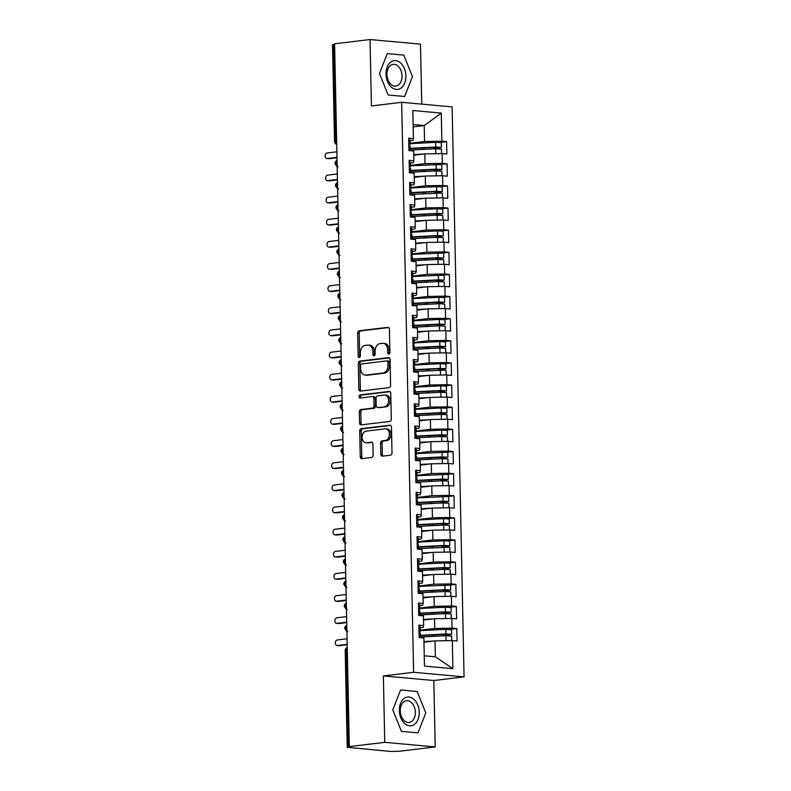 <?xml version="1.0" encoding="UTF-8"?>
<svg xmlns="http://www.w3.org/2000/svg" width="791" height="791" viewBox="0 0 791 791"><rect width="100%" height="100%" fill="white"/><g stroke="black" fill="none" stroke-linecap="round" stroke-linejoin="round"><path stroke-width="1.19" d="M388.826 354.061A1.533 1.107 -84.8 0 0 389.904 352.41L389.419 329.323A2.185 1.582 -84.8 0 0 388.035 327.336A2.185 1.582 -84.8 0 0 387.788 327.336L359.213 330.786A2.185 1.582 -84.8 0 0 357.67 333.149L358.155 356.237A1.533 1.107 -84.8 0 0 360.37 355.96L360.31 352.974A6.99 5.062 -84.8 0 1 365.244 345.41L367.627 345.123A6.99 5.062 -84.8 0 1 368.408 345.113A6.99 5.062 -84.8 0 1 372.858 351.461L372.917 354.457A1.533 1.107 -84.8 0 0 375.142 354.19L375.072 351.194A6.99 5.062 -84.8 0 1 380.016 343.63L382.399 343.343A6.99 5.062 -84.8 0 1 383.17 343.334A6.99 5.062 -84.8 0 1 387.62 349.691L387.679 352.677A1.533 1.107 -84.8 0 0 388.826 354.061M380.817 454.192A2.185 1.582 -84.8 0 0 382.201 456.17A2.185 1.582 -84.8 0 0 382.449 456.17L390.467 455.201A2.185 1.582 -84.8 0 0 392.01 452.838L391.476 427.199A2.185 1.582 -84.8 0 0 390.082 425.212A2.185 1.582 -84.8 0 0 389.844 425.222L361.26 428.663A2.185 1.582 -84.8 0 0 359.717 431.026L360.251 456.664A2.185 1.582 -84.8 0 0 361.645 458.651A2.185 1.582 -84.8 0 0 361.882 458.642L371.572 457.475A2.185 1.582 -84.8 0 0 373.115 455.112L372.887 444.147A2.185 1.582 -84.8 0 0 371.493 442.159A2.185 1.582 -84.8 0 0 371.256 442.159L366.451 442.742A5.844 4.232 -84.8 0 1 365.798 442.752A5.844 4.232 -84.8 0 1 362.08 436.998A5.844 4.232 -84.8 0 1 366.203 431.115L385.019 428.851A5.844 4.232 -84.8 0 1 385.672 428.841A5.844 4.232 -84.8 0 1 389.39 434.595A5.844 4.232 -84.8 0 1 385.266 440.478L382.132 440.854A2.185 1.582 -84.8 0 0 380.59 443.217L380.817 454.192L382.35 454.331A2.185 1.582 -84.8 0 0 383.141 456.091M421.741 104.135L420.486 44.138L370.03 39.55L334.603 43.821L349.325 746.605L350.858 746.744L347.219 747.337L390.952 751.45L399.781 751.193L435.208 746.922L433.824 680.517L464.07 676.878L413.614 672.291L383.358 675.929L384.752 742.334L349.325 746.605M370.03 39.55L371.424 105.954L401.67 102.306L413.614 672.291M389.053 387.63A2.185 1.582 -84.8 0 0 390.596 385.266L390.062 359.628A2.185 1.582 -84.8 0 0 388.668 357.641A2.185 1.582 -84.8 0 0 388.421 357.651L359.846 361.091A2.185 1.582 -84.8 0 0 358.303 363.455L358.837 389.093A2.185 1.582 -84.8 0 0 360.231 391.08A2.185 1.582 -84.8 0 0 360.469 391.08L389.053 387.63M390.764 393.414L391.298 419.052A2.185 1.582 -84.8 0 1 389.755 421.415L361.18 424.866A2.185 1.582 -84.8 0 1 360.933 424.866A2.185 1.582 -84.8 0 1 359.549 422.878L359.312 411.903A2.185 1.582 -84.8 0 1 360.854 409.54L372.452 408.146A2.185 1.582 -84.8 0 0 373.995 405.783L373.836 398.506A2.185 1.582 -84.8 0 0 372.452 396.518A2.185 1.582 -84.8 0 0 372.205 396.518L360.142 397.982A1.533 1.107 -84.8 0 1 360.073 394.936L389.132 391.436A2.185 1.582 -84.8 0 1 389.38 391.426A2.185 1.582 -84.8 0 1 390.764 393.414M464.07 676.878L452.126 106.904L401.67 102.306M413.169 126.906L424.223 125.571L441.269 113.093L412.833 110.503L413.416 138.613L408.68 138.188L408.937 150.577L413.683 151.012L413.881 160.751L409.145 160.326L409.402 172.715L414.138 173.15L414.346 182.889L409.609 182.454L409.867 194.853L414.603 195.278L414.81 205.017L410.074 204.592L410.331 216.991L415.067 217.416L415.275 227.155L410.529 226.73L410.796 239.119L415.532 239.554L415.74 249.294L410.994 248.858L411.261 261.257L415.997 261.692L416.204 271.432L411.458 270.997L411.725 283.396L416.462 283.821L416.669 293.56L411.923 293.135L412.18 305.524L416.926 305.959L417.124 315.698L412.388 315.263L412.645 327.662L417.391 328.097L417.589 337.836L412.853 337.401L413.11 349.8L417.856 350.225L418.053 359.964L413.317 359.539L413.574 371.928L418.31 372.363L418.518 382.102L413.782 381.667L414.039 394.066L418.775 394.501L418.983 404.241L414.247 403.805L414.504 416.204L419.24 416.63L419.448 426.369L414.711 425.944L414.968 438.333L419.705 438.768L419.912 448.507L415.166 448.072L415.433 460.471L420.169 460.906L420.377 470.645L415.631 470.21L415.898 482.609L420.634 483.034L420.842 492.773L416.096 492.348L416.353 504.737L421.099 505.172L421.296 514.911L416.56 514.476L416.817 526.875L421.563 527.31L421.761 537.049L417.025 536.614L417.282 549.013L422.028 549.438L422.226 559.178L417.49 558.753L417.747 571.142L422.493 571.577L422.691 581.316L417.955 580.891L418.212 593.28L422.948 593.715L423.155 603.454L418.419 603.019L418.676 615.418L423.412 615.843L423.62 625.582L418.884 625.157L419.141 637.556L423.877 637.981L424.47 666.091L452.907 668.682L452.323 640.572L435.01 640.878L423.966 642.203M441.269 113.093L441.862 141.203L424.549 141.51L410.035 143.26M440.231 142.4L446.599 141.638L441.862 141.203M446.599 141.638L446.856 154.027L442.12 153.602L442.327 163.341L425.014 163.648L410.499 165.398M440.686 164.538L447.063 163.767L442.327 163.341M447.063 163.767L447.32 176.166L442.584 175.731L442.792 185.47L425.479 185.776L410.964 187.526M441.151 186.676L447.528 185.905L442.792 185.47M447.528 185.905L447.785 198.304L443.049 197.869L443.247 207.608L425.944 207.914L411.429 209.664M441.615 208.804L447.993 208.043L443.247 207.608M447.993 208.043L448.25 220.432L443.514 220.007L443.711 229.746L426.408 230.052L411.893 231.803M442.08 230.942L448.457 230.171L443.711 229.746M448.457 230.171L448.715 242.57L443.978 242.135L444.176 251.874L426.873 252.191L412.358 253.931M442.545 253.08L448.922 252.309L444.176 251.874M448.922 252.309L449.179 264.708L444.433 264.273L444.641 274.012L427.338 274.319L412.823 276.069M443.009 275.209L449.377 274.447L444.641 274.012M449.377 274.447L449.644 286.836L444.898 286.411L445.106 296.15L427.802 296.457L413.278 298.207M443.474 297.347L449.842 296.576L445.106 296.15M449.842 296.576L450.109 308.974L445.363 308.539L445.57 318.279L428.257 318.595L413.742 320.335M443.939 319.485L450.306 318.714L445.57 318.279M450.306 318.714L450.573 331.113L445.827 330.678L446.035 340.417L428.722 340.723L414.207 342.473M444.404 341.613L450.771 340.852L446.035 340.417M450.771 340.852L451.028 353.241L446.292 352.816L446.5 362.555L429.187 362.861L414.672 364.611M444.858 363.751L451.236 362.98L446.5 362.555M451.236 362.98L451.493 375.379L446.757 374.954L446.964 384.693L429.651 384.999L415.137 386.74M445.323 385.889L451.701 385.118L446.964 384.693M451.701 385.118L451.958 397.517L447.222 397.082L447.419 406.821L430.116 407.128L415.601 408.878M445.788 408.027L452.165 407.256L447.419 406.821M452.165 407.256L452.422 419.655L447.686 419.22L447.884 428.959L430.581 429.266L416.066 431.016M446.253 430.156L452.63 429.394L447.884 428.959M452.63 429.394L452.887 441.783L448.151 441.358L448.349 451.097L431.046 451.404L416.531 453.154M446.717 452.294L453.095 451.523L448.349 451.097M453.095 451.523L453.352 463.921L448.606 463.486L448.813 473.226L431.51 473.532L416.995 475.282M447.182 474.432L453.559 473.661L448.813 473.226M453.559 473.661L453.816 486.06L449.07 485.625L449.278 495.364L431.975 495.67L417.46 497.42M447.647 496.56L454.014 495.799L449.278 495.364M454.014 495.799L454.281 508.188L449.535 507.763L449.743 517.502L432.44 517.808L417.915 519.558M448.111 518.698L454.479 517.927L449.743 517.502M454.479 517.927L454.746 530.326L450 529.891L450.208 539.63L432.895 539.937L418.38 541.687M448.576 540.836L454.944 540.065L450.208 539.63M454.944 540.065L455.201 552.464L450.465 552.029L450.672 561.768L433.359 562.075L418.844 563.825M449.041 562.965L455.408 562.203L450.672 561.768M455.408 562.203L455.665 574.592L450.929 574.167L451.137 583.906L433.824 584.213L419.309 585.963M449.496 585.103L455.873 584.331L451.137 583.906M455.873 584.331L456.13 596.73L451.394 596.295L451.592 606.035L434.289 606.341L419.774 608.091M449.96 607.241L456.338 606.47L451.592 606.035M456.338 606.47L456.595 618.869L451.859 618.433L452.056 628.173L434.753 628.479L420.239 630.229M450.425 629.369L456.803 628.608L452.056 628.173M456.803 628.608L457.06 640.997L452.323 640.572M420.189 627.777L423.136 627.421L423.62 625.582M424.253 655.808L435.347 656.817L435.01 640.878M435.347 656.817L452.907 668.682M419.724 605.639L422.671 605.293L423.155 603.454M434.753 628.479L434.546 618.74L423.501 620.075M451.859 618.433L434.546 618.74M419.26 583.511L422.206 583.155L422.691 581.316M434.289 606.341L434.081 596.602L423.037 597.937M451.394 596.295L434.081 596.602M418.795 561.373L421.741 561.017L422.226 559.178M433.824 584.213L433.626 574.474L422.572 575.799M450.929 574.167L433.626 574.474M418.33 539.235L421.277 538.889L421.761 537.049M433.359 562.075L433.161 552.336L422.117 553.67M450.465 552.029L433.161 552.336M417.866 517.106L420.812 516.75L421.296 514.911M432.895 539.937L432.697 530.197L421.652 531.532M450 529.891L432.697 530.197M417.401 494.968L420.347 494.612L420.842 492.773M432.44 517.808L432.232 508.069L421.188 509.394M449.535 507.763L432.232 508.069M416.936 472.83L419.883 472.474L420.377 470.645M431.975 495.67L431.767 485.931L420.723 487.266M449.07 485.625L431.767 485.931M416.481 450.702L419.428 450.346L419.912 448.507M431.51 473.532L431.303 463.793L420.258 465.128M448.606 463.486L431.303 463.793M416.017 428.564L418.963 428.208L419.448 426.369M431.046 451.404L430.838 441.665L419.794 442.99M448.151 441.358L430.838 441.665M415.552 406.426L418.498 406.07L418.983 404.241M430.581 429.266L430.373 419.527L419.329 420.861M447.686 419.22L430.373 419.527M415.087 384.297L418.034 383.942L418.518 382.102M430.116 407.128L429.909 397.389L418.864 398.723M447.222 397.082L429.909 397.389M414.622 362.159L417.569 361.803L418.053 359.964M429.651 384.999L429.454 375.26L418.399 376.585M446.757 374.954L429.454 375.26M414.158 340.021L417.104 339.665L417.589 337.836M429.187 362.861L428.989 353.122L417.945 354.447M446.292 352.816L428.989 353.122M413.693 317.893L416.639 317.537L417.124 315.698M428.722 340.723L428.524 330.984L417.48 332.319M445.827 330.678L428.524 330.984M413.228 295.755L416.175 295.399L416.669 293.56M428.257 318.595L428.06 308.856L417.015 310.181M445.363 308.539L428.06 308.856M412.764 273.617L415.71 273.261L416.204 271.432M427.802 296.457L427.595 286.718L416.55 288.043M444.898 286.411L427.595 286.718M412.299 251.489L415.255 251.133L415.74 249.294M427.338 274.319L427.13 264.58L416.086 265.914M444.433 264.273L427.13 264.58M411.844 229.35L414.791 228.994L415.275 227.155M426.873 252.191L426.665 242.441L415.621 243.776M443.978 242.135L426.665 242.441M411.379 207.212L414.326 206.856L414.81 205.017M426.408 230.052L426.201 220.313L415.156 221.638M443.514 220.007L426.201 220.313M410.915 185.074L413.861 184.728L414.346 182.889M425.944 207.914L425.736 198.175L414.692 199.51M443.049 197.869L425.736 198.175M410.45 162.946L413.396 162.59L413.881 160.751M425.479 185.776L425.281 176.037L414.227 177.372M442.584 175.731L425.281 176.037M334.613 44.138L333.545 44.266L335.572 141.055L336.64 140.927M336.699 143.962A3.342 2.274 83.1 0 1 335.572 141.055L334.524 141.332L332.497 44.543L333.545 44.266M409.985 140.808L412.932 140.452L413.416 138.613M425.014 163.648L424.816 153.909L413.772 155.234M442.12 153.602L424.816 153.909M384.752 742.334L435.208 746.922M404.646 96.492L412.467 76.549L403.776 55.103L387.264 53.6L379.443 73.543L388.134 94.989L404.646 96.492L388.134 94.989L379.443 73.543L387.264 53.6L403.776 55.103L412.467 76.549L404.646 96.492M433.824 680.517L383.358 675.929M417.104 691.482L400.602 689.979L392.781 709.923L401.462 731.378L417.974 732.871L425.795 712.928L417.104 691.482L425.795 712.928L417.974 732.871L401.462 731.378L392.781 709.923L400.602 689.979L417.104 691.482M424.549 141.51L424.223 125.571L413.129 124.563M337.104 163.173L334.989 163.579A3.342 3.342 0 0 1 337.045 160.425M337.569 185.312L335.453 185.717A3.342 3.342 0 0 1 337.51 182.563M338.034 207.44L335.918 207.845A3.342 3.342 0 0 1 337.975 204.701M338.499 229.578L336.383 229.983A3.342 3.342 0 0 1 338.439 226.829M338.963 251.716L336.847 252.121A3.342 3.342 0 0 1 338.904 248.967M339.418 273.844L337.312 274.259C339.023 277.206 340.031 278.254 340.348 277.404M339.883 295.982L337.777 296.388A3.342 3.342 0 0 1 339.823 293.234M340.348 318.12L338.241 318.526A3.342 3.342 0 0 1 340.288 315.372M340.812 340.249L338.706 340.664A3.342 3.342 0 0 1 340.753 337.51M341.277 362.387L339.161 362.792A3.342 3.342 0 0 1 341.218 359.638M341.742 384.525L339.626 384.93A3.342 3.342 0 0 1 341.682 381.776M342.206 406.653L340.09 407.068A3.342 3.342 0 0 1 342.147 403.914M342.671 428.791L340.555 429.197A3.342 3.342 0 0 1 342.612 426.042M343.136 450.929L341.02 451.335A3.342 3.342 0 0 1 343.076 448.181M343.591 473.058L341.485 473.473A3.342 3.342 0 0 1 343.541 470.319M344.055 495.196L341.949 495.601A3.342 3.342 0 0 1 344.006 492.447M344.52 517.334L342.414 517.739A3.342 3.342 0 0 1 344.461 514.585M344.985 539.462L342.879 539.877A3.342 3.342 0 0 1 344.925 536.723M345.449 561.6L343.343 562.005A3.342 3.342 0 0 1 345.39 558.851M345.914 583.738L343.798 584.144A3.342 3.342 0 0 1 345.855 580.99M346.379 605.876L344.263 606.282A3.342 3.342 0 0 1 346.32 603.128M346.844 628.005L344.728 628.41A3.342 3.342 0 0 1 346.784 625.266M389.459 353.706A1.533 1.107 -84.8 0 1 389.212 352.816L389.152 349.83A6.99 5.062 -84.8 0 0 384.703 343.472L383.17 343.334M368.408 345.113L369.931 345.252A6.99 5.062 -84.8 0 1 374.38 351.609L374.45 354.595A1.533 1.107 -84.8 0 0 374.697 355.485M388.628 327.563L360.736 330.925A2.185 1.582 -84.8 0 0 359.193 333.288L359.678 356.375A1.533 1.107 -84.8 0 0 359.925 357.265M389.261 357.868L361.368 361.23A2.185 1.582 -84.8 0 0 359.826 363.593L360.37 389.231A2.185 1.582 -84.8 0 0 361.161 390.991M387.887 362.288A1.533 1.107 -84.8 0 0 386.74 360.904L361.655 363.919A1.533 1.107 -84.8 0 0 360.577 365.58L360.637 368.725A6.99 5.062 -84.8 0 0 365.086 375.082A6.99 5.062 -84.8 0 0 365.867 375.072L383.012 373.006A6.99 5.062 -84.8 0 0 387.956 365.442L387.887 362.288L389.409 362.426A1.533 1.107 -84.8 0 0 388.272 361.042L387.076 360.933M365.086 375.082L366.619 375.221A6.99 5.062 -84.8 0 0 367.4 375.211L365.867 375.072M389.409 362.426L389.479 365.58A6.99 5.062 -84.8 0 1 384.545 373.144L367.4 375.211M373.738 396.667A2.185 1.582 -84.8 0 1 373.975 396.657A2.185 1.582 -84.8 0 1 375.369 398.644L375.517 405.921A2.185 1.582 -84.8 0 1 373.975 408.285L362.387 409.679A2.185 1.582 -84.8 0 0 360.844 412.042L361.072 423.017A2.185 1.582 -84.8 0 0 361.873 424.777M389.973 391.654L361.606 395.075A1.533 1.107 -84.8 0 0 360.973 397.873M384.475 406.703A5.844 4.232 -84.8 0 0 388.599 400.819A5.844 4.232 -84.8 0 0 384.881 395.065A5.844 4.232 -84.8 0 0 384.238 395.075L377.604 395.876A2.185 1.582 -84.8 0 0 376.061 398.239L376.219 405.516A2.185 1.582 -84.8 0 0 377.604 407.503A2.185 1.582 -84.8 0 0 377.851 407.494L386.008 406.841A5.844 4.232 -84.8 0 0 390.131 400.958A5.844 4.232 -84.8 0 0 386.413 395.203L384.881 395.065M378.899 407.592A2.185 1.582 -84.8 0 0 379.136 407.642A2.185 1.582 -84.8 0 0 379.373 407.632L377.851 407.494M386.008 406.841L379.373 407.632M385.672 428.841L387.204 428.979A5.844 4.232 -84.8 0 1 390.912 434.734A5.844 4.232 -84.8 0 1 386.789 440.617L383.655 440.992A2.185 1.582 -84.8 0 0 382.112 443.356L382.35 454.331M365.798 442.752L367.331 442.891A5.844 4.232 -84.8 0 0 367.983 442.881L366.451 442.742M372.086 442.387L367.983 442.881M390.675 425.439L362.792 428.801A2.185 1.582 -84.8 0 0 361.25 431.164L361.784 456.803A2.185 1.582 -84.8 0 0 362.575 458.562M410.153 148.639L436.513 147.274L438.511 147.393L434.308 147.976A0.89 0.643 -84.9 0 0 433.686 148.876M410.143 148.322L435.693 147.007L441.398 147.334L441.309 142.687L435.594 142.35L410.045 143.675M441.398 147.334L436.306 148.154A0.89 0.643 95.1 0 0 435.722 148.777L441.437 149.104L441.536 153.612M437.561 153.681L436.691 153.691M441.319 153.612L427.328 153.859M418.933 154.611L413.762 154.878M410.183 150.092L435.732 148.777L435.831 153.424M423.571 154.057L413.752 154.561M410.193 150.695L410.104 146.256L408.838 145.959M408.818 144.961L410.064 144.486L408.809 144.18M408.71 139.532L409.965 139.839L410.064 144.486M336.867 151.813L327.128 152.989A2.778 2.017 -84.8 0 0 325.16 155.787A2.778 2.017 -84.8 0 0 326.93 158.526A2.778 2.017 -84.8 0 0 327.237 158.516L329.234 158.704A2.778 2.017 95.2 0 1 328.918 158.704A2.778 2.017 95.2 0 1 328.611 158.645M336.986 157.765L329.234 158.704M336.986 157.35L327.237 158.516M410.618 170.777L436.978 169.412L438.975 169.531L434.773 170.114A0.89 0.643 -84.9 0 0 434.15 171.014M410.608 170.46L436.157 169.136L441.862 169.472L441.764 164.825L440.547 164.528L410.509 165.813M441.862 169.472L436.77 170.292A0.89 0.643 95.1 0 0 436.187 170.905L441.902 171.242L442.001 175.74M438.026 175.82L437.156 175.829M441.783 175.75L427.793 175.998M419.398 176.749L414.227 177.016M410.648 172.23L436.197 170.905L436.296 175.553M424.035 176.195L414.217 176.7M411.073 192.915L437.433 191.551L439.44 191.669L435.238 192.243A0.89 0.643 -84.9 0 0 434.615 193.152M411.073 192.599L436.622 191.274L442.327 191.6L442.228 186.953L436.523 186.627L410.974 187.951M442.327 191.6L437.235 192.431A0.89 0.643 95.1 0 0 436.652 193.044M438.491 197.948L437.621 197.968M411.102 194.368L441.151 193.083L442.367 193.38L442.456 197.879M442.248 197.879L428.257 198.136M419.863 198.887L414.692 199.154M424.49 198.323L414.682 198.838M411.538 215.043L437.898 213.689L439.895 213.797L435.703 214.381A0.89 0.643 -84.9 0 0 435.07 215.281M411.538 214.727L437.087 213.412L442.792 213.738L442.693 209.091L436.988 208.755L411.439 210.08M442.792 213.738L437.7 214.559A0.89 0.643 95.1 0 0 437.116 215.182L442.831 215.508L442.92 220.017M438.956 220.086L438.085 220.096M442.713 220.017L428.722 220.264M420.328 221.015L415.146 221.292M411.567 216.497L437.126 215.182L437.215 219.829M424.955 220.462L415.146 220.966M412.002 237.181L438.362 235.817L440.36 235.936L436.167 236.519A0.89 0.643 -84.9 0 0 435.534 237.419M412.002 236.865L437.552 235.54L443.257 235.876L443.158 231.229L437.453 230.893L411.903 232.218M443.257 235.876L438.165 236.697A0.89 0.643 95.1 0 0 437.581 237.31L443.296 237.646L443.385 242.145M439.41 242.224L438.55 242.234M443.168 242.155L429.187 242.402M420.792 243.153L415.611 243.42M412.032 238.635L437.581 237.31L437.68 241.957M425.42 242.6L415.611 243.104M410.658 172.834L410.559 168.394L409.303 168.088M409.283 167.099L410.529 166.614L409.263 166.318M409.174 161.671L410.43 161.967L410.529 166.614M337.332 173.951L327.593 175.118A2.778 2.017 -84.8 0 0 325.625 177.916A2.778 2.017 -84.8 0 0 327.395 180.664A2.778 2.017 -84.8 0 0 327.701 180.655L329.689 180.832A2.778 2.017 95.2 0 1 329.382 180.842A2.778 2.017 95.2 0 1 329.076 180.783M337.45 179.903L329.689 180.832M337.441 179.478L327.701 180.655M409.807 190.226L411.023 190.522L411.122 194.962M409.748 189.227L410.994 188.752L409.728 188.456M409.639 183.809L410.895 184.105L410.994 188.752M337.797 196.079L328.057 197.256A2.778 2.017 -84.8 0 0 326.09 200.054A2.778 2.017 -84.8 0 0 327.86 202.793A2.778 2.017 -84.8 0 0 328.166 202.793L330.154 202.971A2.778 2.017 95.2 0 1 329.847 202.98A2.778 2.017 95.2 0 1 329.54 202.911M337.915 202.041L330.154 202.971M337.905 201.616L328.166 202.793M411.587 217.1L411.488 212.66L410.232 212.364M410.213 211.365L411.449 210.89L410.193 210.584M410.094 205.937L411.36 206.243L411.449 210.89M338.261 218.217L328.512 219.394A2.778 2.017 -84.8 0 0 326.554 222.192A2.778 2.017 -84.8 0 0 328.324 224.931A2.778 2.017 -84.8 0 0 328.631 224.921L330.618 225.109A2.778 2.017 95.2 0 1 330.312 225.109A2.778 2.017 95.2 0 1 330.005 225.049M338.38 224.169L330.618 225.109M338.37 223.754L328.631 224.921M412.052 239.238L411.953 234.798L410.697 234.492M410.677 233.503L411.913 233.029L410.658 232.722M410.559 228.075L411.824 228.372L411.913 233.029M338.716 240.355L328.977 241.532A2.778 2.017 -84.8 0 0 327.019 244.32A2.778 2.017 -84.8 0 0 328.789 247.069A2.778 2.017 -84.8 0 0 329.096 247.059L331.083 247.237A2.778 2.017 95.2 0 1 330.776 247.247A2.778 2.017 95.2 0 1 330.47 247.188M338.845 246.308L331.083 247.237M338.835 245.882L329.096 247.059M405.892 75.956A14.475 9.858 83.1 0 0 395.658 60.66A14.475 9.858 83.1 0 0 386.018 74.146A14.475 9.858 83.1 0 0 396.251 89.432A14.475 9.858 83.1 0 0 405.892 75.956M402.006 75.906A10.955 7.465 83.1 0 0 393.167 64.348A10.955 7.465 83.1 0 0 386.957 74.542A10.955 7.465 83.1 0 0 395.787 86.1A10.955 7.465 83.1 0 0 402.006 75.906M419.22 712.335A14.475 9.858 83.1 0 0 408.987 697.039A14.475 9.858 83.1 0 0 399.346 710.526A14.475 9.858 83.1 0 0 409.59 725.812A14.475 9.858 83.1 0 0 419.22 712.335M415.334 712.286A10.955 7.465 83.1 0 0 406.505 700.727A10.955 7.465 83.1 0 0 400.286 710.921A10.955 7.465 83.1 0 0 409.125 722.48A10.955 7.465 83.1 0 0 415.334 712.286M412.467 259.319L438.827 257.955L440.824 258.074L436.622 258.647A0.89 0.643 -84.9 0 0 435.999 259.557M412.457 259.003L438.016 257.678L443.721 258.004L443.622 253.357L442.406 253.061L412.368 254.356M443.721 258.004L438.629 258.835A0.89 0.643 95.1 0 0 438.046 259.448L443.761 259.784L443.85 264.283M439.875 264.352L439.015 264.372M443.632 264.293L429.651 264.54M421.257 265.292L416.076 265.558M412.497 260.773L438.046 259.448L438.145 264.095M425.884 264.728L416.076 265.242M412.507 261.366L412.418 256.927L411.162 256.63M411.142 255.631L412.378 255.157L411.122 254.86M411.023 250.213L412.279 250.51L412.378 255.157M339.181 262.483L329.442 263.66A2.778 2.017 -84.8 0 0 327.484 266.458A2.778 2.017 -84.8 0 0 329.254 269.197A2.778 2.017 -84.8 0 0 329.56 269.197L331.548 269.375A2.778 2.017 95.2 0 1 331.241 269.385A2.778 2.017 95.2 0 1 330.935 269.316M339.309 268.446L331.548 269.375M339.299 268.02L329.56 269.197M412.932 281.458L439.292 280.093L441.289 280.202L437.087 280.785A0.89 0.643 -84.9 0 0 436.464 281.685M412.922 281.131L438.471 279.816L444.186 280.143L444.087 275.495L442.871 275.199L412.823 276.484M444.186 280.143L439.094 280.963A0.89 0.643 95.1 0 0 438.511 281.586L444.226 281.912L444.315 286.421M440.34 286.49L439.47 286.51M444.097 286.421L430.106 286.668M421.722 287.42L416.541 287.697M412.961 282.901L438.511 281.586L438.61 286.233M426.349 286.866L416.531 287.37M413.396 303.586L439.756 302.221L441.754 302.34L437.552 302.923A0.89 0.643 -84.9 0 0 436.929 303.823M413.386 303.269L438.936 301.944L444.651 302.281L444.552 297.634L438.847 297.297L413.288 298.622M444.651 302.281L439.559 303.101A0.89 0.643 95.1 0 0 438.975 303.714L444.68 304.051L444.779 308.559M440.805 308.628L439.934 308.638M444.562 308.559L430.571 308.806M422.176 309.558L417.005 309.825M413.426 305.039L438.975 303.714L439.074 308.371M426.814 309.004L416.995 309.508M413.861 325.724L440.221 324.359L442.218 324.478L438.016 325.052A0.89 0.643 -84.9 0 0 437.393 325.961M413.851 325.408L439.4 324.083L445.115 324.419L445.017 319.762L439.302 319.435L413.752 320.76M445.115 324.419L440.014 325.239A0.89 0.643 95.1 0 0 439.44 325.852L445.145 326.189L445.244 330.687M441.269 330.757L440.399 330.776M445.026 330.697L431.036 330.945M422.641 331.696L417.47 331.963M413.891 327.177L439.44 325.852L439.539 330.5M427.278 331.132L417.46 331.647M412.971 283.504L412.882 279.065L411.627 278.768M411.607 277.77L412.843 277.295L411.587 276.998M411.488 272.341L412.744 272.648L412.843 277.295M339.646 284.622L329.906 285.798A2.778 2.017 -84.8 0 0 327.949 288.596A2.778 2.017 -84.8 0 0 329.709 291.335A2.778 2.017 -84.8 0 0 330.025 291.335L332.012 291.513A2.778 2.017 95.2 0 1 331.706 291.513A2.778 2.017 95.2 0 1 331.399 291.454M339.774 290.574L332.012 291.513M339.764 290.159L330.025 291.335M413.436 305.642L413.347 301.203L412.091 300.896M412.062 299.908L413.307 299.433L412.052 299.127M411.953 294.479L413.209 294.776L413.307 299.433M340.11 306.76L330.371 307.936A2.778 2.017 -84.8 0 0 328.413 310.725A2.778 2.017 -84.8 0 0 330.173 313.473A2.778 2.017 -84.8 0 0 330.49 313.463L332.477 313.651A2.778 2.017 95.2 0 1 332.161 313.651A2.778 2.017 95.2 0 1 331.864 313.592M340.239 312.712L332.477 313.651M340.229 312.297L330.49 313.463M413.901 327.771L413.812 323.331L412.556 323.035M412.526 322.036L413.772 321.561L412.516 321.265M412.418 316.618L413.673 316.914L413.772 321.561M340.575 328.898L330.836 330.065A2.778 2.017 -84.8 0 0 328.868 332.863A2.778 2.017 -84.8 0 0 330.638 335.602A2.778 2.017 -84.8 0 0 330.954 335.602L332.942 335.78A2.778 2.017 95.2 0 1 332.625 335.789A2.778 2.017 95.2 0 1 332.329 335.73M340.703 334.85L332.942 335.78M340.694 334.425L330.954 335.602M414.326 347.862L440.686 346.498L442.683 346.606L438.481 347.19A0.89 0.643 -84.9 0 0 437.858 348.089M414.316 347.536L439.865 346.221L445.57 346.547L445.481 341.9L439.766 341.574L414.217 342.889M445.57 346.547L440.478 347.368A0.89 0.643 95.1 0 0 439.895 347.991L445.61 348.317L445.709 352.826M441.734 352.895L440.864 352.915M445.491 352.826L431.5 353.073M423.106 353.834L417.935 354.101M414.355 349.315L439.905 347.991L440.004 352.638M427.743 353.27L417.925 353.775M414.365 349.909L414.276 345.469L413.011 345.173M413.021 343.403L414.237 343.699L414.138 339.052L412.922 338.756M341.04 351.026L331.3 352.203A2.778 2.017 -84.8 0 0 329.333 355.001A2.778 2.017 -84.8 0 0 331.103 357.74A2.778 2.017 -84.8 0 0 331.419 357.74L333.406 357.918A2.778 2.017 95.2 0 1 333.09 357.918A2.778 2.017 95.2 0 1 332.784 357.858M412.991 344.174L414.237 343.699M341.168 356.978L333.406 357.918M341.158 356.563L331.419 357.74M414.791 369.99L441.151 368.626L443.148 368.744L438.946 369.328A0.89 0.643 -84.9 0 0 438.323 370.228M414.781 369.674L440.33 368.349L446.035 368.685L445.936 364.038L440.231 363.702L414.682 365.027M446.035 368.685L440.943 369.506A0.89 0.643 95.1 0 0 440.36 370.119M442.199 375.033L441.329 375.043M414.82 371.444L444.858 370.158L446.075 370.455L446.173 374.964M445.956 374.964L431.965 375.211M423.571 375.962L418.399 376.229M428.208 375.409L418.39 375.913M413.515 367.311L414.731 367.607L414.83 372.047M413.456 366.312L414.702 365.838L413.446 365.531M413.347 360.884L414.603 361.19L414.702 365.838M341.504 373.164L331.765 374.341A2.778 2.017 -84.8 0 0 329.798 377.139A2.778 2.017 -84.8 0 0 331.567 379.878A2.778 2.017 -84.8 0 0 331.874 379.868L333.861 380.056A2.778 2.017 95.2 0 1 333.555 380.056A2.778 2.017 95.2 0 1 333.248 379.996M341.623 379.116L333.861 380.056M341.623 378.701L331.874 379.868M415.245 392.128L441.615 390.764L443.613 390.883L439.41 391.466A0.89 0.643 -84.9 0 0 438.787 392.366M415.245 391.812L440.795 390.487L446.5 390.823L446.401 386.166L440.696 385.84L415.146 387.165M446.5 390.823L441.408 391.644A0.89 0.643 95.1 0 0 440.824 392.257L446.539 392.593L446.638 397.092M442.663 397.161L441.793 397.181M446.421 397.102L432.43 397.349M424.035 398.1L418.864 398.367M415.285 393.582L440.834 392.257L440.933 396.904M428.663 397.537L418.854 398.051M415.295 394.185L415.196 389.736L413.94 389.439M413.92 388.44L415.166 387.966L413.901 387.669M413.812 383.022L415.067 383.319L415.166 387.966M341.969 395.302L332.23 396.469A2.778 2.017 -84.8 0 0 330.262 399.267A2.778 2.017 -84.8 0 0 332.032 402.006A2.778 2.017 -84.8 0 0 332.339 402.006L334.326 402.184A2.778 2.017 95.2 0 1 334.02 402.194A2.778 2.017 95.2 0 1 333.713 402.135M342.088 401.255L334.326 402.184M342.078 400.829L332.339 402.006M415.71 414.266L442.07 412.902L444.067 413.011L439.875 413.594A0.89 0.643 -84.9 0 0 439.252 414.504M415.71 413.94L441.259 412.625L446.964 412.951L446.866 408.304L441.16 407.978L415.611 409.293M446.964 412.951L441.872 413.772A0.89 0.643 95.1 0 0 441.289 414.395L447.004 414.721L447.093 419.23M443.128 419.299L442.258 419.319M446.885 419.23L432.895 419.477M424.5 420.239L419.319 420.505M415.74 415.72L441.299 414.395L441.388 419.042M429.127 419.675L419.319 420.189M415.759 416.313L415.661 411.874L414.405 411.577M414.405 409.807L415.631 410.104L415.532 405.457L414.266 405.16M342.434 417.43L332.685 418.607A2.778 2.017 -84.8 0 0 330.727 421.405A2.778 2.017 -84.8 0 0 332.497 424.144A2.778 2.017 -84.8 0 0 332.803 424.144L334.791 424.322A2.778 2.017 95.2 0 1 334.484 424.322A2.778 2.017 95.2 0 1 334.178 424.263M414.385 410.578L415.631 410.104M342.552 423.383L334.791 424.322M342.543 422.967L332.803 424.144M416.175 436.395L442.535 435.03L444.532 435.149L440.34 435.732A0.89 0.643 -84.9 0 0 439.707 436.632M416.175 436.078L441.724 434.753L447.429 435.09L447.33 430.442L441.625 430.106L416.076 431.431M447.429 435.09L442.337 435.91A0.89 0.643 95.1 0 0 441.754 436.533L447.469 436.859L447.558 441.368M443.593 441.437L442.723 441.447M447.34 441.368L433.359 441.615M424.965 442.367L419.784 442.634M416.204 437.848L441.754 436.533L441.853 441.18M429.592 441.813L419.784 442.317M416.224 438.451L416.125 434.012L414.87 433.705M414.85 432.717L416.086 432.242L414.83 431.935M414.731 427.288L415.997 427.595L416.086 432.242M342.889 439.569L333.149 440.745A2.778 2.017 -84.8 0 0 331.192 443.543A2.778 2.017 -84.8 0 0 332.962 446.282A2.778 2.017 -84.8 0 0 333.268 446.272L335.255 446.46A2.778 2.017 95.2 0 1 334.949 446.46A2.778 2.017 95.2 0 1 334.642 446.401M343.017 445.521L335.255 446.46M343.007 445.106L333.268 446.272M416.639 458.533L443 457.168L444.997 457.287L440.795 457.87A0.89 0.643 -84.9 0 0 440.172 458.77M416.63 458.216L442.189 456.891L447.894 457.228L447.795 452.581L446.579 452.284L416.541 453.569M447.894 457.228L442.802 458.048A0.89 0.643 95.1 0 0 442.218 458.661L447.933 458.998L448.022 463.496M444.048 463.566L443.187 463.585M447.805 463.506L433.824 463.753M425.429 464.505L420.248 464.772M416.669 459.986L442.218 458.661L442.317 463.308M430.057 463.951L420.248 464.455M416.679 460.589L416.59 456.14L415.334 455.843M415.315 454.845L416.55 454.37L415.295 454.074M415.196 449.426L416.452 449.723L416.55 454.37M343.353 461.707L333.614 462.873A2.778 2.017 -84.8 0 0 331.656 465.672A2.778 2.017 -84.8 0 0 333.426 468.41A2.778 2.017 -84.8 0 0 333.733 468.41L335.72 468.588A2.778 2.017 95.2 0 1 335.414 468.598A2.778 2.017 95.2 0 1 335.107 468.539M343.482 467.659L335.72 468.588M343.472 467.234L333.733 468.41M417.104 480.671L443.464 479.306L445.462 479.415L441.259 479.999A0.89 0.643 -84.9 0 0 440.636 480.908M417.094 480.355L442.653 479.03L448.359 479.356L448.26 474.709L447.044 474.412L417.005 475.698M448.359 479.356L443.267 480.177A0.89 0.643 95.1 0 0 442.683 480.799L448.398 481.126L448.487 485.634M444.512 485.704L443.652 485.723M448.27 485.634L434.289 485.882M425.894 486.643L420.713 486.91M417.134 482.124L442.683 480.799L442.782 485.447M430.522 486.079L420.703 486.594M415.839 477.982L417.055 478.278L417.144 482.718M415.779 476.983L417.015 476.508L415.759 476.212M415.661 471.565L416.916 471.861L417.015 476.508M343.818 483.835L334.079 485.012A2.778 2.017 -84.8 0 0 332.121 487.81A2.778 2.017 -84.8 0 0 333.891 490.549A2.778 2.017 -84.8 0 0 334.197 490.549L336.185 490.727A2.778 2.017 95.2 0 1 335.878 490.727A2.778 2.017 95.2 0 1 335.572 490.667M343.947 489.787L336.185 490.727M343.937 489.372L334.197 490.549M417.569 502.799L443.929 501.435L445.926 501.553L441.724 502.137A0.89 0.643 -84.9 0 0 441.101 503.036M417.559 502.483L443.108 501.158L448.823 501.494L448.724 496.847L447.508 496.55L417.46 497.836M448.823 501.494L443.731 502.315A0.89 0.643 95.1 0 0 443.148 502.938L448.853 503.264L448.952 507.773M444.977 507.842L444.107 507.852M448.734 507.773L434.743 508.02M426.349 508.771L421.178 509.038M417.599 504.253L443.148 502.938L443.247 507.585M430.986 508.218L421.168 508.722M417.608 504.856L417.519 500.416L416.264 500.11M416.244 499.121L417.48 498.646L416.224 498.34M416.125 493.693L417.381 493.999L417.48 498.646M344.283 505.973L334.544 507.15A2.778 2.017 -84.8 0 0 332.586 509.948A2.778 2.017 -84.8 0 0 334.346 512.687A2.778 2.017 -84.8 0 0 334.662 512.677L336.65 512.865A2.778 2.017 95.2 0 1 336.333 512.865A2.778 2.017 95.2 0 1 336.037 512.805M344.411 511.925L336.65 512.865M344.401 511.51L334.662 512.677M418.034 524.937L444.394 523.573L446.391 523.691L442.189 524.275A0.89 0.643 -84.9 0 0 441.566 525.175M418.024 524.621L443.573 523.296L449.288 523.632L449.189 518.985L443.474 518.649L417.925 519.974M449.288 523.632L444.196 524.453A0.89 0.643 95.1 0 0 443.613 525.066L449.318 525.402L449.417 529.901M445.442 529.98L444.572 529.99M449.199 529.911L435.208 530.158M426.814 530.909L421.643 531.176M418.063 526.391L443.613 525.066L443.711 529.713M431.451 530.356L421.633 530.86M418.073 526.994L417.984 522.554L416.728 522.248M416.728 520.478L417.945 520.775L417.846 516.128L416.63 515.831M344.747 528.111L335.008 529.278A2.778 2.017 -84.8 0 0 333.041 532.076A2.778 2.017 -84.8 0 0 334.811 534.825A2.778 2.017 -84.8 0 0 335.127 534.815L337.114 534.993A2.778 2.017 95.2 0 1 336.798 535.003A2.778 2.017 95.2 0 1 336.501 534.943M416.699 521.259L417.945 520.775M344.876 534.063L337.114 534.993M344.866 533.638L335.127 534.815M418.498 547.075L444.858 545.711L446.856 545.83L442.653 546.403A0.89 0.643 -84.9 0 0 442.031 547.313M418.488 546.759L444.038 545.434L449.743 545.76L449.654 541.113L443.939 540.787L418.39 542.102M449.743 545.76L444.651 546.581A0.89 0.643 95.1 0 0 444.067 547.204M445.906 552.108L445.036 552.128M418.528 548.529L448.566 547.234L449.782 547.53L449.881 552.039M449.664 552.039L435.673 552.296M427.278 553.047L422.107 553.314M431.916 552.484L422.097 552.998M418.538 549.122L418.449 544.683L417.183 544.386M417.164 543.387L418.409 542.913L417.154 542.616M417.055 537.969L418.31 538.266L418.409 542.913M345.212 550.239L335.473 551.416A2.778 2.017 -84.8 0 0 333.505 554.214A2.778 2.017 -84.8 0 0 335.275 556.953A2.778 2.017 -84.8 0 0 335.592 556.953L337.579 557.131A2.778 2.017 95.2 0 1 337.263 557.141A2.778 2.017 95.2 0 1 336.956 557.072M345.341 556.192L337.579 557.131M345.331 555.776L335.592 556.953M418.963 569.204L445.323 567.839L447.32 567.958L443.118 568.541A0.89 0.643 -84.9 0 0 442.495 569.441M418.953 568.887L444.502 567.572L450.208 567.898L450.119 563.251L444.404 562.915L418.854 564.24M450.208 567.898L445.115 568.719A0.89 0.643 95.1 0 0 444.532 569.342L450.247 569.668L450.346 574.177M446.371 574.246L445.501 574.256M450.128 574.177L436.138 574.424M427.743 575.176L422.572 575.443M418.993 570.657L444.542 569.342L444.641 573.989M432.38 574.622L422.562 575.126M419.003 571.26L418.914 566.821L417.648 566.524M417.628 565.525L418.874 565.051L417.618 564.744M417.519 560.097L418.775 560.404L418.874 565.051M345.677 572.377L335.938 573.554A2.778 2.017 -84.8 0 0 333.97 576.352A2.778 2.017 -84.8 0 0 335.74 579.091A2.778 2.017 -84.8 0 0 336.046 579.081L338.034 579.269A2.778 2.017 95.2 0 1 337.727 579.269A2.778 2.017 95.2 0 1 337.421 579.21M345.796 578.33L338.034 579.269M345.796 577.914L336.046 579.081M419.418 591.342L445.788 589.977L447.785 590.096L443.583 590.679A0.89 0.643 -84.9 0 0 442.96 591.579M419.418 591.025L444.967 589.7L450.672 590.037L450.573 585.389L449.357 585.093L419.319 586.378M450.672 590.037L445.58 590.857A0.89 0.643 95.1 0 0 444.997 591.47L450.712 591.806L450.811 596.305M446.836 596.384L445.966 596.394M450.593 596.315L436.602 596.562M428.208 597.314L423.037 597.581M419.457 592.795L445.007 591.47L445.106 596.117M432.845 596.76L423.027 597.264M419.467 593.398L419.368 588.959L418.113 588.652M418.093 587.664L419.339 587.179L418.073 586.882M417.984 582.235L419.24 582.532L419.339 587.179M346.142 594.516L336.402 595.682A2.778 2.017 -84.8 0 0 334.435 598.48A2.778 2.017 -84.8 0 0 336.205 601.229A2.778 2.017 -84.8 0 0 336.511 601.219L338.499 601.397A2.778 2.017 95.2 0 1 338.192 601.407A2.778 2.017 95.2 0 1 337.886 601.348M346.26 600.468L338.499 601.397M346.25 600.043L336.511 601.219M419.883 613.48L446.243 612.115L448.24 612.234L444.048 612.807A0.89 0.643 -84.9 0 0 443.425 613.717M419.883 613.163L445.432 611.838L451.137 612.165L451.038 607.518L445.333 607.191L419.784 608.516M451.137 612.165L446.045 612.995A0.89 0.643 95.1 0 0 445.462 613.608L451.177 613.945L451.265 618.443M447.301 618.513L446.431 618.532M451.058 618.453L437.067 618.7M428.673 619.452L423.501 619.719M419.912 614.933L445.471 613.608L445.56 618.255M433.3 618.888L423.492 619.402M419.932 615.527L419.833 611.087L418.577 610.79M418.558 609.792L419.803 609.317L418.538 609.021M418.449 604.373L419.705 604.67L419.803 609.317M346.606 616.644L336.867 617.82A2.778 2.017 -84.8 0 0 334.9 620.619A2.778 2.017 -84.8 0 0 336.669 623.357A2.778 2.017 -84.8 0 0 336.976 623.357L338.963 623.535A2.778 2.017 95.2 0 1 338.657 623.545A2.778 2.017 95.2 0 1 338.35 623.476M346.725 622.606L338.963 623.535M346.715 622.181L336.976 623.357M420.347 635.608L446.707 634.253L448.705 634.362L444.512 634.946A0.89 0.643 -84.9 0 0 443.88 635.845M420.347 635.292L445.897 633.977L451.602 634.303L451.503 629.656L445.798 629.32L420.248 630.645M451.602 634.303L446.51 635.124A0.89 0.643 95.1 0 0 445.926 635.746L451.641 636.073L451.73 640.581M447.765 640.651L446.895 640.661M451.523 640.581L437.532 640.829M429.137 641.58L423.956 641.857M420.377 637.062L445.936 635.746L446.025 640.394M433.765 641.026L423.956 641.531M420.397 637.665L420.298 633.225L419.042 632.929M419.022 631.93L420.258 631.455L419.003 631.149M418.904 626.502L420.169 626.808L420.258 631.455M347.071 638.782L337.322 639.959A2.778 2.017 -84.8 0 0 335.364 642.757A2.778 2.017 -84.8 0 0 337.134 645.496A2.778 2.017 -84.8 0 0 337.441 645.496L339.428 645.674A2.778 2.017 95.2 0 1 339.121 645.674A2.778 2.017 95.2 0 1 338.815 645.614M347.19 644.734L339.428 645.674M347.18 644.319L337.441 645.496M347.308 650.143L346.24 650.271L348.267 747.06M347.249 647.562A3.342 2.274 83.1 0 0 346.24 650.271L345.192 650.548L347.219 747.337M337.045 160.593A3.342 2.274 83.1 0 0 336.037 163.302A3.342 2.274 83.1 0 0 337.164 166.1M337.51 182.721A3.342 2.274 83.1 0 0 336.501 185.43A3.342 2.274 83.1 0 0 337.628 188.228M337.975 204.859A3.342 2.274 83.1 0 0 336.966 207.568A3.342 2.274 83.1 0 0 338.093 210.366M338.439 226.997A3.342 2.274 83.1 0 0 337.431 229.706A3.342 2.274 83.1 0 0 338.558 232.505M338.904 249.125A3.342 2.274 83.1 0 0 337.895 251.845A3.342 2.274 83.1 0 0 339.023 254.633M339.369 271.264A3.342 2.274 83.1 0 0 338.36 273.973A3.342 2.274 83.1 0 0 339.487 276.771M339.833 293.402A3.342 2.274 83.1 0 0 338.815 296.111A3.342 2.274 83.1 0 0 339.942 298.909M340.298 315.53A3.342 2.274 83.1 0 0 339.28 318.249A3.342 2.274 83.1 0 0 340.407 321.037M340.763 337.668A3.342 2.274 83.1 0 0 339.744 340.377A3.342 2.274 83.1 0 0 340.872 343.175M341.228 359.806A3.342 2.274 83.1 0 0 340.209 362.515A3.342 2.274 83.1 0 0 341.336 365.313M341.682 381.934A3.342 2.274 83.1 0 0 340.674 384.653A3.342 2.274 83.1 0 0 341.801 387.452M342.147 404.072A3.342 2.274 83.1 0 0 341.139 406.782A3.342 2.274 83.1 0 0 342.266 409.58M342.612 426.211A3.342 2.274 83.1 0 0 341.603 428.92A3.342 2.274 83.1 0 0 342.73 431.718M343.076 448.339A3.342 2.274 83.1 0 0 342.068 451.058A3.342 2.274 83.1 0 0 343.195 453.856M343.541 470.477A3.342 2.274 83.1 0 0 342.533 473.186A3.342 2.274 83.1 0 0 343.66 475.984M344.006 492.615A3.342 2.274 83.1 0 0 342.997 495.324A3.342 2.274 83.1 0 0 344.125 498.122M344.471 514.753A3.342 2.274 83.1 0 0 343.452 517.462A3.342 2.274 83.1 0 0 344.579 520.26M344.935 536.881A3.342 2.274 83.1 0 0 343.917 539.591A3.342 2.274 83.1 0 0 345.044 542.389M345.4 559.019A3.342 2.274 83.1 0 0 344.382 561.729A3.342 2.274 83.1 0 0 345.509 564.527M345.855 581.158A3.342 2.274 83.1 0 0 344.846 583.867A3.342 2.274 83.1 0 0 345.974 586.665M346.32 603.286A3.342 2.274 83.1 0 0 345.311 606.005A3.342 2.274 83.1 0 0 346.438 608.793M346.784 625.424A3.342 2.274 83.1 0 0 345.776 628.133A3.342 2.274 83.1 0 0 346.903 630.931M389.152 349.83L387.62 349.691M374.45 354.595L372.917 354.457M374.38 351.609L372.858 351.461M359.678 356.375L358.155 356.237M359.193 333.288L357.67 333.149M360.736 330.925L359.213 330.786M389.212 352.816L387.679 352.677M360.37 389.231L358.837 389.093M359.826 363.593L358.303 363.455M361.368 361.23L359.846 361.091M384.545 373.144L383.012 373.006M389.479 365.58L387.956 365.442M361.072 423.017L359.549 422.878M360.844 412.042L359.312 411.903M362.387 409.679L360.854 409.54M373.975 408.285L372.452 408.146M375.517 405.921L373.995 405.783M375.369 398.644L373.836 398.506M361.606 395.075L360.073 394.936M382.112 443.356L380.59 443.217M383.655 440.992L382.132 440.854M386.789 440.617L385.266 440.478M361.784 456.803L360.251 456.664M361.25 431.164L359.717 431.026M362.792 428.801L361.26 428.663M434.308 147.976L436.306 148.154M424.174 147.917L424.203 149.37M409.145 144.862L409.165 145.989M435.594 142.35L435.693 147.007M422.137 148.026L422.167 149.479M434.773 170.114L436.77 170.292M424.638 170.055L424.668 171.509M409.609 166.99L409.629 168.117M436.059 164.488L436.157 169.136M422.602 170.154L422.631 171.607M435.238 192.243L437.235 192.431M436.662 193.044L436.751 197.691M425.103 192.183L425.133 193.637M410.064 189.128L410.094 190.255M436.523 186.627L436.622 191.274M423.066 192.292L423.096 193.746M435.703 214.381L437.7 214.559M425.568 214.321L425.598 215.775M410.529 211.266L410.559 212.393M436.988 208.755L437.087 213.412M423.521 214.43L423.561 215.884M436.167 236.519L438.165 236.697M426.033 236.46L426.062 237.913M410.994 233.394L411.023 234.531M437.453 230.893L437.552 235.54M423.986 236.558L424.016 238.012M436.622 258.647L438.629 258.835M426.497 258.588L426.527 260.041M411.458 255.533L411.488 256.66M437.917 253.031L438.016 257.678M424.451 258.697L424.48 260.15M437.087 280.785L439.094 280.963M426.962 280.726L426.992 282.179M411.923 277.671L411.943 278.798M438.382 275.169L438.471 279.816M424.915 280.835L424.945 282.288M437.552 302.923L439.559 303.101M427.427 302.864L427.456 304.317M412.388 299.799L412.408 300.936M438.847 297.297L438.936 301.944M425.38 302.963L425.41 304.416M438.016 325.052L440.014 325.239M427.882 324.992L427.921 326.446M412.853 321.937L412.872 323.064M439.302 319.435L439.4 324.083M425.845 325.101L425.874 326.554M438.481 347.19L440.478 347.368M428.346 347.13L428.376 348.584M413.317 344.075L413.337 345.202M439.766 341.574L439.865 346.221M426.309 347.239L426.339 348.693M438.946 369.328L440.943 369.506M440.369 370.119L440.468 374.776M428.811 369.268L428.841 370.722M413.782 366.203L413.802 367.34M440.231 363.702L440.33 368.349M426.774 369.377L426.804 370.821M439.41 391.466L441.408 391.644M429.276 391.407L429.305 392.85M414.247 388.341L414.266 389.469M440.696 385.84L440.795 390.487M427.239 391.505L427.269 392.959M439.875 413.594L441.872 413.772M429.74 413.535L429.77 414.988M414.702 410.48L414.731 411.607M441.16 407.978L441.259 412.625M427.694 413.644L427.733 415.097M440.34 435.732L442.337 435.91M430.205 435.673L430.235 437.126M415.166 432.618L415.196 433.745M441.625 430.106L441.724 434.753M428.158 435.782L428.188 437.235M440.795 457.87L442.802 458.048M430.67 457.811L430.7 459.264M415.631 454.746L415.661 455.873M442.09 452.244L442.189 456.891M428.623 457.91L428.653 459.363M441.259 479.999L443.267 480.177M431.135 479.939L431.164 481.393M416.096 476.884L416.115 478.011M442.555 474.382L442.653 479.03M429.088 480.048L429.118 481.501M441.724 502.137L443.731 502.315M431.599 502.077L431.629 503.531M416.56 499.022L416.58 500.149M443.019 496.511L443.108 501.158M429.553 502.186L429.582 503.64M442.189 524.275L444.196 524.453M432.054 524.215L432.094 525.669M417.025 521.15L417.045 522.278M443.474 518.649L443.573 523.296M430.017 524.314L430.047 525.768M442.653 546.403L444.651 546.581M444.077 547.204L444.176 551.851M432.519 546.344L432.548 547.797M417.49 543.288L417.51 544.416M443.939 540.787L444.038 545.434M430.482 546.452L430.512 547.906M443.118 568.541L445.115 568.719M432.984 568.482L433.013 569.935M417.955 565.427L417.974 566.554M444.404 562.915L444.502 567.572M430.947 568.591L430.976 570.044M443.583 590.679L445.58 590.857M433.448 590.62L433.478 592.073M418.419 587.555L418.439 588.692M444.868 585.053L444.967 589.7M431.411 590.719L431.441 592.172M444.048 612.807L446.045 612.995M433.913 612.748L433.943 614.202M418.874 609.693L418.904 610.82M445.333 607.191L445.432 611.838M431.876 612.857L431.906 614.31M444.512 634.946L446.51 635.124M434.378 634.886L434.407 636.34M419.339 631.831L419.368 632.958M445.798 629.32L445.897 633.977M432.331 634.995L432.361 636.448M334.524 141.332A3.342 3.342 0 0 0 336.709 144.397M338.024 166.723C337.717 167.583 336.699 166.535 334.989 163.579M338.489 188.861C338.182 189.711 337.164 188.663 335.453 185.717M338.953 210.989C338.637 211.85 337.628 210.802 335.918 207.845M339.418 233.127C339.102 233.988 338.093 232.94 336.383 229.983M339.369 271.105A3.342 3.342 0 0 0 337.312 274.25M339.883 255.266C339.566 256.116 338.558 255.068 336.847 252.121M340.812 299.532C340.496 300.392 339.487 299.344 337.777 296.388M341.267 321.67C340.961 322.52 339.952 321.472 338.241 318.526M341.732 343.808C341.425 344.658 340.417 343.61 338.706 340.664M342.196 365.936C341.89 366.797 340.881 365.749 339.161 362.792M342.661 388.074C342.355 388.935 341.336 387.887 339.626 384.93M343.126 410.213C342.819 411.063 341.801 410.015 340.09 407.068M343.591 432.341C343.274 433.201 342.266 432.153 340.555 429.197M344.055 454.479C343.739 455.339 342.73 454.291 341.02 451.335M344.52 476.617C344.204 477.467 343.195 476.419 341.485 473.473M344.985 498.745C344.668 499.605 343.66 498.557 341.949 495.601M345.44 520.883C345.133 521.744 344.125 520.696 342.414 517.739M345.904 543.022C345.598 543.872 344.589 542.824 342.879 539.877M346.369 565.15C346.062 566.01 345.054 564.962 343.343 562.005M346.834 587.288C346.527 588.148 345.509 587.1 343.798 584.144M347.298 609.426C346.992 610.276 345.974 609.228 344.263 606.282M347.249 647.394A3.342 3.342 0 0 0 345.192 650.548M347.763 631.554C347.447 632.414 346.438 631.366 344.728 628.41M388.44 361.042L386.908 360.894M373.975 396.657L372.452 396.518M379.136 407.642L377.604 407.503M326.93 158.526L328.918 158.704M327.395 180.664L329.382 180.842M327.86 202.793L329.847 202.98M328.324 224.931L330.312 225.109M328.789 247.069L330.776 247.247M329.254 269.197L331.241 269.385M329.709 291.335L331.706 291.513M330.173 313.473L332.161 313.651M330.638 335.602L332.625 335.789M331.103 357.74L333.09 357.918M331.567 379.878L333.555 380.056M332.032 402.006L334.02 402.194M332.497 424.144L334.484 424.322M332.962 446.282L334.949 446.46M333.426 468.41L335.414 468.598M333.891 490.549L335.878 490.727M334.346 512.687L336.333 512.865M334.811 534.825L336.798 535.003M335.275 556.953L337.263 557.141M335.74 579.091L337.727 579.269M336.205 601.229L338.192 601.407M336.669 623.357L338.657 623.545M337.134 645.496L339.121 645.674"/></g></svg>
